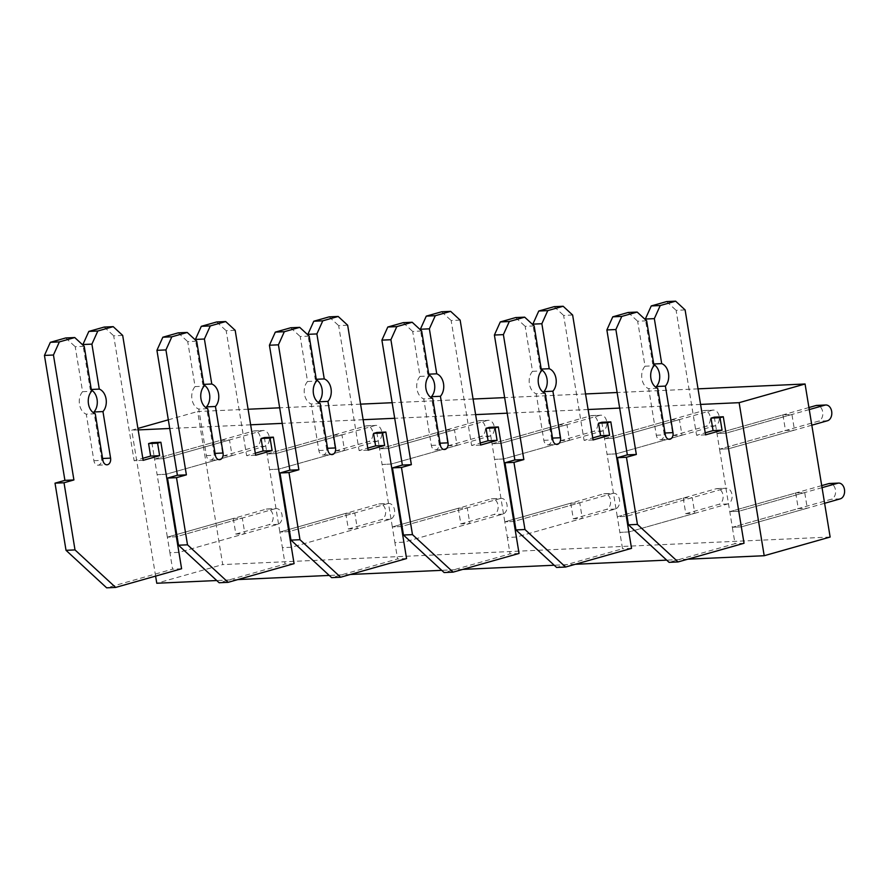 <?xml version="1.0" encoding="UTF-8"?>
<svg xmlns="http://www.w3.org/2000/svg" width="889" height="889" viewBox="0 0 889 889"><rect width="100%" height="100%" fill="white"/><g stroke="black" fill="none" stroke-linecap="round" stroke-linejoin="round"><path stroke-width="0.67" stroke-dasharray="4.45 3.33" d="M248.098 409.24L197.647 411.518L222.717 564.571L156.775 583.251M698.032 388.849L617.122 392.516M585.551 393.949L504.641 397.616M473.07 399.039L392.149 402.706M360.578 404.139L279.668 407.807M830.137 537.045L222.717 564.571M804.723 492.573L738.781 511.253L729.78 511.653L795.722 492.984L804.723 492.573L807.279 508.186L741.337 526.866L732.336 527.277L735.025 543.668L669.084 562.348M795.722 492.984L798.278 508.597L807.279 508.186M791.932 414.485L725.991 433.165L716.99 433.565L782.931 414.896L791.932 414.485L794.488 430.098L728.547 448.778L719.545 449.189L732.336 527.277L798.278 508.597M782.931 414.896L785.487 430.509L794.488 430.098M683.241 498.073L692.231 497.673L694.787 513.286L628.856 531.966L619.855 532.367L617.299 516.753L683.241 498.073L685.797 513.698L694.787 513.286M670.45 419.986L679.452 419.586L682.007 435.199L616.066 453.879L607.065 454.279L604.509 438.666L670.45 419.986L673.006 435.61L682.007 435.199M570.749 503.174L579.75 502.763L582.306 518.387L516.365 537.056L507.363 537.467L504.808 521.854L570.749 503.174L573.305 518.787L582.306 518.387M557.959 425.086L566.96 424.675L569.516 440.299L503.585 458.968L494.584 459.38L492.028 443.767L557.959 425.086L560.526 440.711L569.516 440.299M458.268 508.275L467.27 507.863L469.825 523.477L403.884 542.157L394.883 542.568L392.327 526.944L458.268 508.275L460.824 523.888L469.825 523.477M445.478 430.187L454.479 429.776L457.035 445.4L391.093 464.069L382.092 464.48L379.536 448.856L445.478 430.187L448.034 445.8L457.035 445.4M345.777 513.364L354.778 512.964L357.334 528.577L291.392 547.257L282.402 547.657L279.846 532.044L345.777 513.364L348.344 528.988L357.334 528.577M332.997 435.277L341.987 434.877L344.554 450.49L278.613 469.17L269.611 469.57L267.056 453.957L332.997 435.277L335.553 450.901L344.554 450.49M233.296 518.465L242.297 518.054L244.853 533.678L178.911 552.347L169.91 552.758L167.354 537.145L233.296 518.465L235.852 534.089L244.853 533.678M220.505 440.377L229.506 439.966L232.062 455.59L166.121 474.259L157.131 474.67L154.564 459.057L220.505 440.377L223.061 456.001L232.062 455.59M155.608 576.105L131.716 430.198L137.917 428.442M168.321 419.83L197.647 411.518M700.588 404.417L619.677 408.084M588.096 409.518L507.186 413.185M475.615 414.618L394.705 418.286M363.134 419.708L282.213 423.375M250.642 424.809L169.732 428.476M138.162 429.909L131.716 430.198M687.808 559.181L666.694 560.137M575.327 564.282L554.203 565.237M462.836 569.382L441.722 570.338M350.355 574.472L329.241 575.427M237.874 579.572L216.749 580.528M714.312 417.174L719.545 449.189L785.487 430.509M692.231 497.673L626.289 516.342L617.299 516.753L716.201 488.739L725.202 488.328A7.968 5.634 87.4 0 1 726.124 488.183A7.968 5.634 87.4 0 1 732.069 495.229A7.968 5.634 87.4 0 1 727.758 503.952L628.856 531.966L619.855 532.367L622.533 548.769L556.603 567.449M566.96 424.675L501.018 443.355L492.028 443.767L590.929 415.752L599.931 415.341A7.968 5.634 87.4 0 1 600.853 415.196A7.968 5.634 87.4 0 1 606.798 422.242A7.968 5.634 87.4 0 1 602.486 430.965L503.585 458.968L494.584 459.38L504.808 521.854L603.72 493.839L612.721 493.428A7.968 5.634 87.4 0 1 613.643 493.284A7.968 5.634 87.4 0 1 619.577 500.329A7.968 5.634 87.4 0 1 615.277 509.041L516.365 537.056L507.363 537.467L510.053 553.869L444.111 572.538M454.479 429.776L388.537 448.456L379.536 448.856L478.449 420.853L487.45 420.441A7.968 5.634 87.4 0 1 488.361 420.286A7.968 5.634 87.4 0 1 494.306 427.342A7.968 5.634 87.4 0 1 490.006 436.055L391.093 464.069L382.092 464.48L392.327 526.944L491.239 498.929L500.24 498.529A7.968 5.634 87.4 0 1 501.152 498.373A7.968 5.634 87.4 0 1 507.097 505.43A7.968 5.634 87.4 0 1 502.796 514.142L403.884 542.157L394.883 542.568L397.572 558.959L331.63 577.639M341.987 434.877L276.057 453.546L267.056 453.957L365.968 425.942L374.958 425.542A7.968 5.634 87.4 0 1 375.88 425.387A7.968 5.634 87.4 0 1 381.826 432.432A7.968 5.634 87.4 0 1 377.525 441.155L278.613 469.17L269.611 469.57L279.846 532.044L378.747 504.03L387.748 503.619A7.968 5.634 87.4 0 1 388.671 503.474A7.968 5.634 87.4 0 1 394.605 510.519A7.968 5.634 87.4 0 1 390.304 519.243L291.392 547.257L282.402 547.657L285.08 564.059L219.138 582.74M229.506 439.966L163.565 458.646L154.564 459.057L253.476 431.043L262.477 430.632A7.968 5.634 87.4 0 1 263.4 430.487A7.968 5.634 87.4 0 1 269.334 437.532A7.968 5.634 87.4 0 1 265.033 446.256L166.121 474.259L157.131 474.67L167.354 537.145L266.267 509.13L275.268 508.719A7.968 5.634 87.4 0 1 276.179 508.575A7.968 5.634 87.4 0 1 282.124 515.62A7.968 5.634 87.4 0 1 277.824 524.343L178.911 552.347L169.91 552.758L172.599 569.16L106.658 587.829M275.268 508.719L176.355 536.734L167.354 537.145L176.355 536.734L242.297 518.054M387.748 503.619L288.836 531.633L279.846 532.044L288.836 531.633L354.778 512.964M500.24 498.529L401.328 526.544L392.327 526.944L401.328 526.544L467.27 507.863M612.721 493.428L513.809 521.443L504.808 521.854L513.809 521.443L579.75 502.763M679.452 419.586L613.51 438.255L604.509 438.666L703.421 410.651L712.422 410.24A7.968 5.634 87.4 0 1 713.334 410.096A7.968 5.634 87.4 0 1 719.279 417.141A7.968 5.634 87.4 0 1 714.978 425.864L616.066 453.879L607.065 454.279L617.299 516.753L626.289 516.342L725.202 488.328M685.797 513.698L718.768 504.363A7.968 5.634 87.4 0 0 723.068 495.64A7.968 5.634 87.4 0 0 717.123 488.594A7.968 5.634 87.4 0 0 716.201 488.739M673.006 435.61L705.977 426.276A7.968 5.634 87.4 0 0 710.278 417.552A7.968 5.634 87.4 0 0 704.332 410.507A7.968 5.634 87.4 0 0 703.421 410.651M573.305 518.787L606.276 509.453A7.968 5.634 87.4 0 0 610.576 500.74A7.968 5.634 87.4 0 0 604.642 493.684A7.968 5.634 87.4 0 0 603.72 493.839M560.526 440.711L593.496 431.365A7.968 5.634 87.4 0 0 597.797 422.653A7.968 5.634 87.4 0 0 591.852 415.596A7.968 5.634 87.4 0 0 590.929 415.752M460.824 523.888L493.795 514.553A7.968 5.634 87.4 0 0 498.096 505.83A7.968 5.634 87.4 0 0 492.15 498.785A7.968 5.634 87.4 0 0 491.239 498.929M448.034 445.8L481.005 436.466A7.968 5.634 87.4 0 0 485.305 427.742A7.968 5.634 87.4 0 0 479.371 420.697A7.968 5.634 87.4 0 0 478.449 420.853M348.344 528.988L381.303 519.654A7.968 5.634 87.4 0 0 385.615 510.931A7.968 5.634 87.4 0 0 379.67 503.885A7.968 5.634 87.4 0 0 378.747 504.03M335.553 450.901L368.524 441.566A7.968 5.634 87.4 0 0 372.824 432.843A7.968 5.634 87.4 0 0 366.879 425.798A7.968 5.634 87.4 0 0 365.968 425.942M235.852 534.089L268.822 524.743A7.968 5.634 87.4 0 0 273.123 516.031A7.968 5.634 87.4 0 0 267.189 508.975A7.968 5.634 87.4 0 0 266.267 509.13M223.061 456.001L256.032 446.656A7.968 5.634 87.4 0 0 260.344 437.944A7.968 5.634 87.4 0 0 254.398 430.887A7.968 5.634 87.4 0 0 253.476 431.043M809.257 409.573L725.991 433.165L716.99 433.565L808.923 407.529M705.566 434.865L696.576 435.266L705.233 432.81M685.108 309.917L676.107 310.328L696.576 435.266M666.628 301.571L676.107 310.328M653.715 363.99L652.704 364.034L645.447 319.707M653.804 364.534A12.746 9.012 87.4 0 0 652.704 364.034M657.693 388.271L648.692 388.682L656.315 435.232A5.578 3.945 87.4 0 0 660.416 439.711A5.578 3.945 87.4 0 0 664.016 433.043L656.593 387.771M646.647 320.818L637.646 321.218L645.014 366.212L654.015 365.801M645.014 366.212A12.746 9.012 87.4 0 0 641.914 378.847A12.746 9.012 87.4 0 0 648.692 388.682M628.167 312.472L637.646 321.218M744.026 543.268L735.025 543.668M824.603 503.285L741.337 526.866L732.336 527.277L831.248 499.262A7.968 5.634 87.4 0 0 835.549 490.539A7.968 5.634 87.4 0 0 829.604 483.494M822.047 487.661L738.781 511.253L729.78 511.653L821.714 485.616M811.813 425.198L728.547 448.778L719.545 449.189L818.458 421.175A7.968 5.634 87.4 0 0 822.769 412.452A7.968 5.634 87.4 0 0 816.824 405.406M601.82 422.264L604.509 438.666L613.51 438.255L712.422 410.24M593.085 439.955L584.084 440.366L592.752 437.91M572.627 315.017L563.626 315.428L584.084 440.366M554.147 306.672L563.626 315.428M541.234 369.079L540.223 369.124L532.967 324.807M541.323 369.635A12.746 9.012 87.4 0 0 540.223 369.124M545.213 393.371L536.211 393.771L543.835 440.322A5.578 3.945 87.4 0 0 547.935 444.811A5.578 3.945 87.4 0 0 551.524 438.144L544.112 392.86M534.156 325.907L525.166 326.319L532.533 371.313L541.523 370.902M532.533 371.313A12.746 9.012 87.4 0 0 529.422 383.948A12.746 9.012 87.4 0 0 536.211 393.771M515.676 317.562L525.166 326.319M631.534 548.357L622.533 548.769M489.339 427.365L492.028 443.767L501.018 443.355L599.931 415.341M480.605 445.056L471.603 445.467L480.26 443.011M460.146 320.118L451.145 320.518L471.603 445.467M441.655 311.772L451.145 320.518M428.742 374.18L427.742 374.225L420.475 329.908M428.831 374.736A12.746 9.012 87.4 0 0 427.742 374.225M432.721 398.461L423.72 398.872L431.343 445.422A5.578 3.945 87.4 0 0 435.443 449.901A5.578 3.945 87.4 0 0 439.044 443.244L431.632 397.961M421.675 331.008L412.674 331.419L420.041 376.403L429.043 375.991M420.041 376.403A12.746 9.012 87.4 0 0 416.941 389.038A12.746 9.012 87.4 0 0 423.72 398.872M403.195 322.663L412.674 331.419M519.054 553.458L510.053 553.869M376.858 432.465L379.536 448.856L388.537 448.456L487.45 420.441M368.113 450.156L359.112 450.556L367.779 448.1M347.655 325.207L338.653 325.618L359.112 450.556M329.174 316.862L338.653 325.618M316.262 379.281L315.251 379.325L307.994 334.997M316.351 379.825A12.746 9.012 87.4 0 0 315.251 379.325M320.24 403.562L311.239 403.973L318.862 450.523A5.578 3.945 87.4 0 0 322.963 455.001A5.578 3.945 87.4 0 0 326.552 448.334L319.14 403.061M309.194 336.109L300.193 336.509L307.561 381.503L316.562 381.092M307.561 381.503A12.746 9.012 87.4 0 0 304.449 394.138A12.746 9.012 87.4 0 0 311.239 403.973M290.714 327.763L300.193 336.509M406.562 558.559L397.572 558.959M264.366 437.555L267.056 453.957L276.057 453.546L374.958 425.542M255.632 455.246L246.631 455.657L255.299 453.201M235.174 330.308L226.173 330.719L246.631 455.657M216.694 321.962L226.173 330.719M203.77 384.37L202.77 384.415L195.513 340.098M203.87 384.926A12.746 9.012 87.4 0 0 202.77 384.415M207.748 408.662L198.758 409.073L206.381 455.613A5.578 3.945 87.4 0 0 210.482 460.102A5.578 3.945 87.4 0 0 214.071 453.434L206.659 408.151M196.702 341.198L187.712 341.609L195.069 386.604L204.07 386.193M195.069 386.604A12.746 9.012 87.4 0 0 191.968 399.239A12.746 9.012 87.4 0 0 198.758 409.073M178.222 332.853L187.712 341.609M294.081 563.648L285.08 564.059M151.886 442.655L154.564 459.057L163.565 458.646L262.477 430.632M143.14 460.346L134.15 460.758L142.807 458.302M122.682 335.409L113.692 335.809L134.15 460.758M104.202 327.063L113.692 335.809M91.289 389.471L90.278 389.515L83.021 345.199M91.378 390.027A12.746 9.012 87.4 0 0 90.278 389.515M95.267 413.763L86.266 414.163L93.89 460.713A5.578 3.945 87.4 0 0 97.99 465.191A5.578 3.945 87.4 0 0 101.59 458.535L94.167 413.252M84.222 346.299L75.221 346.71L82.588 391.693L91.589 391.293M82.588 391.693A12.746 9.012 87.4 0 0 79.488 404.328A12.746 9.012 87.4 0 0 86.266 414.163M65.742 337.953L75.221 346.71M181.6 568.749L172.599 569.16M665.016 432.999L664.016 433.043M656.315 435.232L665.316 434.821M840.249 498.851L831.248 499.262M827.459 420.764L818.458 421.175M552.536 438.099L551.524 438.144M543.835 440.322L552.825 439.922M727.758 503.952L718.768 504.363M714.978 425.864L705.977 426.276M440.044 443.2L439.044 443.244M431.343 445.422L440.344 445.011M615.277 509.041L606.276 509.453M602.486 430.965L593.496 431.365M327.563 448.289L326.552 448.334M318.862 450.523L327.863 450.112M502.796 514.142L493.795 514.553M490.006 436.055L481.005 436.466M215.082 453.39L214.071 453.434M206.381 455.613L215.371 455.212M390.304 519.243L381.303 519.654M377.525 441.155L368.524 441.566M102.591 458.491L101.59 458.535M93.89 460.713L102.891 460.302M277.824 524.343L268.822 524.743M265.033 446.256L256.032 446.656M660.416 439.711L669.417 439.299M547.935 444.811L556.925 444.4M717.123 488.594L726.124 488.183M704.332 410.507L713.334 410.096M435.443 449.901L444.444 449.501M604.642 493.684L613.643 493.284M591.852 415.596L600.853 415.196M322.963 455.001L331.964 454.59M492.15 498.785L501.152 498.373M479.371 420.697L488.361 420.286M210.482 460.102L219.472 459.691M379.67 503.885L388.671 503.474M366.879 425.798L375.88 425.387M97.99 465.191L106.991 464.791M267.189 508.975L276.179 508.575M254.398 430.887L263.4 430.487"/><path stroke-width="1.33" d="M805.067 383.992L830.137 537.045L764.196 555.725L739.126 402.673L805.067 383.992L698.032 388.849M617.122 392.516L585.551 393.949M504.641 397.616L473.07 399.039M392.149 402.706L360.578 404.139M279.668 407.807L248.098 409.24M137.917 428.442L168.321 419.83M216.749 580.528L156.775 583.251L155.608 576.105M739.126 402.673L700.588 404.417M619.677 408.084L588.096 409.518M507.186 413.185L475.615 414.618M394.705 418.286L363.134 419.708M282.213 423.375L250.642 424.809M169.732 428.476L138.162 429.909M764.196 555.725L687.808 559.181M666.694 560.137L575.327 564.282M554.203 565.237L462.836 569.382M441.722 570.338L350.355 574.472M329.241 575.427L237.874 579.572M661.705 363.623L654.337 318.64L660.238 305.527L675.629 301.171L685.108 309.917L705.566 434.865L722.057 430.187L720.012 417.697L723.302 416.763L744.026 543.268L678.085 561.937L669.084 562.348L628.445 524.832L617.444 457.679L627.334 454.879L606.876 329.941L612.777 316.828L628.167 312.472L637.157 312.061L646.647 320.818L654.015 365.801A12.746 9.012 87.4 0 0 650.904 378.436A12.746 9.012 87.4 0 0 657.693 388.271L665.316 434.821A5.578 3.945 87.4 0 0 669.417 439.299A5.578 3.945 87.4 0 0 673.006 432.643L665.383 386.093A12.746 9.012 87.4 0 0 668.495 373.458A12.746 9.012 87.4 0 0 661.705 363.623L653.715 363.99M565.593 567.038L524.955 529.522L515.953 529.933L556.603 567.449L565.593 567.038L631.534 548.357L610.821 421.864L601.82 422.264L598.53 423.197L607.52 422.797L610.821 421.864M453.112 572.138L412.474 534.622L403.473 535.022L444.111 572.538L453.112 572.138L519.054 553.458L498.34 426.953L489.339 427.365L486.039 428.298L495.04 427.887L498.34 426.953M340.631 577.228L299.982 539.712L290.981 540.123L331.63 577.639L340.631 577.228L406.562 558.559L385.848 432.054L376.858 432.465L373.558 433.399L382.559 432.987L385.848 432.054M228.14 582.328L187.501 544.813L178.5 545.224L219.138 582.74L228.14 582.328L294.081 563.648L273.368 437.155L264.366 437.555L261.066 438.488L270.067 438.088L273.368 437.155M115.659 587.429L75.009 549.913L66.019 550.313L106.658 587.829L115.659 587.429L181.6 568.749L160.887 442.244L151.886 442.655L148.585 443.589L157.586 443.178L160.887 442.244M723.302 416.763L714.312 417.174L711.011 418.108L720.012 417.697M722.057 430.187L713.056 430.598L711.011 418.108M705.233 432.81L713.056 430.598M675.629 301.171L666.628 301.571L651.248 305.938L660.238 305.527M654.337 318.64L645.336 319.04L651.248 305.938M645.447 319.707L645.336 319.04M656.593 387.771L656.393 386.504L665.383 386.093M656.393 386.504A12.746 9.012 87.4 0 0 659.605 374.658A12.746 9.012 87.4 0 0 653.804 364.534M678.085 561.937L637.435 524.421L626.445 457.268L636.335 454.468L615.877 329.53L621.778 316.417L612.777 316.828M621.778 316.417L637.157 312.061M615.877 329.53L606.876 329.941M636.335 454.468L627.334 454.879M626.445 457.268L617.444 457.679M637.435 524.421L628.445 524.832M821.714 485.616L828.692 483.638A7.968 5.634 87.4 0 1 829.604 483.494L838.605 483.083A7.968 5.634 87.4 0 1 844.55 490.139A7.968 5.634 87.4 0 1 840.249 498.851L824.603 503.285M838.605 483.083A7.968 5.634 87.4 0 0 837.694 483.238L822.047 487.661M808.923 407.529L815.902 405.562A7.968 5.634 87.4 0 1 816.824 405.406L825.825 404.995A7.968 5.634 87.4 0 1 831.76 412.052A7.968 5.634 87.4 0 1 827.459 420.764L811.813 425.198M825.825 404.995A7.968 5.634 87.4 0 0 824.903 405.151L809.257 409.573M544.112 392.86L543.901 391.593L552.902 391.193A12.746 9.012 87.4 0 0 556.003 378.558A12.746 9.012 87.4 0 0 549.224 368.724L541.857 323.729L547.757 310.617L563.148 306.261L572.627 315.017L593.085 439.955L609.576 435.288L600.575 435.699L598.53 423.197M609.576 435.288L607.52 422.797M592.752 437.91L600.575 435.699M563.148 306.261L554.147 306.672L538.756 311.028L547.757 310.617M541.857 323.729L532.855 324.141L538.756 311.028M532.967 324.807L532.855 324.141M549.224 368.724L541.234 369.079M543.901 391.593A12.746 9.012 87.4 0 0 547.124 379.759A12.746 9.012 87.4 0 0 541.323 369.635M524.955 529.522L513.953 462.369L523.843 459.569L503.385 334.631L509.297 321.518L524.677 317.162L534.156 325.907L541.523 370.902A12.746 9.012 87.4 0 0 538.423 383.537A12.746 9.012 87.4 0 0 545.213 393.371L552.825 439.922A5.578 3.945 87.4 0 0 556.925 444.4A5.578 3.945 87.4 0 0 560.526 437.732L552.902 391.193M524.677 317.162L515.676 317.562L500.296 321.929L509.297 321.518M503.385 334.631L494.395 335.031L500.296 321.929M523.843 459.569L514.853 459.969L494.395 335.031M513.953 462.369L504.963 462.78L514.853 459.969M515.953 529.933L504.963 462.78M431.632 397.961L431.421 396.694L440.422 396.283A12.746 9.012 87.4 0 0 443.522 383.648A12.746 9.012 87.4 0 0 436.732 373.813L429.365 328.83L435.277 315.717L450.656 311.361L460.146 320.118L480.605 445.056L497.084 440.388L488.083 440.788L486.039 428.298M497.084 440.388L495.04 427.887M480.26 443.011L488.083 440.788M450.656 311.361L441.655 311.772L426.276 316.128L435.277 315.717M429.365 328.83L420.375 329.241L426.276 316.128M420.475 329.908L420.375 329.241M436.732 373.813L428.742 374.18M431.421 396.694A12.746 9.012 87.4 0 0 434.632 384.859A12.746 9.012 87.4 0 0 428.831 374.736M412.474 534.622L401.472 467.47L411.363 464.658L390.904 339.72L396.805 326.619L412.196 322.251L421.675 331.008L429.043 375.991A12.746 9.012 87.4 0 0 425.942 388.637A12.746 9.012 87.4 0 0 432.721 398.461L440.344 445.011A5.578 3.945 87.4 0 0 444.444 449.501A5.578 3.945 87.4 0 0 448.045 442.833L440.422 396.283M412.196 322.251L403.195 322.663L387.804 327.019L396.805 326.619M390.904 339.72L381.903 340.131L387.804 327.019M411.363 464.658L402.361 465.069L381.903 340.131M401.472 467.47L392.471 467.87L402.361 465.069M403.473 535.022L392.471 467.87M319.14 403.061L318.94 401.795L327.93 401.384A12.746 9.012 87.4 0 0 331.041 388.749A12.746 9.012 87.4 0 0 324.252 378.914L316.884 333.931L322.785 320.818L338.176 316.462L347.655 325.207L368.113 450.156L384.604 445.478L375.603 445.889L373.558 433.399M384.604 445.478L382.559 432.987M367.779 448.1L375.603 445.889M338.176 316.462L329.174 316.862L313.784 321.229L322.785 320.818M316.884 333.931L307.883 334.331L313.784 321.229M307.994 334.997L307.883 334.331M324.252 378.914L316.262 379.281M318.94 401.795A12.746 9.012 87.4 0 0 322.151 389.949A12.746 9.012 87.4 0 0 316.351 379.825M299.982 539.712L288.992 472.559L298.882 469.759L278.424 344.821L284.324 331.708L299.704 327.352L309.194 336.109L316.562 381.092A12.746 9.012 87.4 0 0 313.45 393.727A12.746 9.012 87.4 0 0 320.24 403.562L327.863 450.112A5.578 3.945 87.4 0 0 331.964 454.59A5.578 3.945 87.4 0 0 335.553 447.934L327.93 401.384M299.704 327.352L290.714 327.763L275.323 332.119L284.324 331.708M278.424 344.821L269.423 345.232L275.323 332.119M298.882 469.759L289.881 470.17L269.423 345.232M288.992 472.559L279.991 472.97L289.881 470.17M290.981 540.123L279.991 472.97M206.659 408.151L206.448 406.884L215.449 406.484A12.746 9.012 87.4 0 0 218.55 393.849A12.746 9.012 87.4 0 0 211.771 384.015L204.403 339.02L210.304 325.919L225.684 321.551L235.174 330.308L255.632 455.246L272.112 450.579L263.122 450.99L261.066 438.488M272.112 450.579L270.067 438.088M255.299 453.201L263.122 450.99M225.684 321.551L216.694 321.962L201.303 326.319L210.304 325.919M204.403 339.02L195.402 339.431L201.303 326.319M195.513 340.098L195.402 339.431M211.771 384.015L203.77 384.37M206.448 406.884A12.746 9.012 87.4 0 0 209.671 395.049A12.746 9.012 87.4 0 0 203.87 384.926M187.501 544.813L176.5 477.66L186.39 474.859L165.932 349.922L171.833 336.809L187.223 332.453L196.702 341.198L204.07 386.193A12.746 9.012 87.4 0 0 200.97 398.828A12.746 9.012 87.4 0 0 207.748 408.662L215.371 455.212A5.578 3.945 87.4 0 0 219.472 459.691A5.578 3.945 87.4 0 0 223.072 453.023L215.449 406.484M187.223 332.453L178.222 332.853L162.843 337.22L171.833 336.809M165.932 349.922L156.931 350.322L162.843 337.22M186.39 474.859L177.4 475.271L156.931 350.322M176.5 477.66L167.499 478.071L177.4 475.271M178.5 545.224L167.499 478.071M94.167 413.252L93.967 411.985L102.968 411.574A12.746 9.012 87.4 0 0 106.069 398.939A12.746 9.012 87.4 0 0 99.279 389.104L91.911 344.121L97.812 331.008L113.203 326.652L122.682 335.409L143.14 460.346L159.631 455.679L150.63 456.079L148.585 443.589M159.631 455.679L157.586 443.178M142.807 458.302L150.63 456.079M113.203 326.652L104.202 327.063L88.822 331.419L97.812 331.008M91.911 344.121L82.91 344.532L88.822 331.419M83.021 345.199L82.91 344.532M99.279 389.104L91.289 389.471M93.967 411.985A12.746 9.012 87.4 0 0 97.179 400.15A12.746 9.012 87.4 0 0 91.378 390.027M75.009 549.913L64.019 482.76L73.909 479.949L53.451 355.011L59.352 341.909L74.743 337.542L84.222 346.299L91.589 391.293A12.746 9.012 87.4 0 0 88.478 403.928A12.746 9.012 87.4 0 0 95.267 413.763L102.891 460.302A5.578 3.945 87.4 0 0 106.991 464.791A5.578 3.945 87.4 0 0 110.58 458.124L102.968 411.574M74.743 337.542L65.742 337.953L50.351 342.309L59.352 341.909M53.451 355.011L44.45 355.422L50.351 342.309M73.909 479.949L64.908 480.36L44.45 355.422M64.019 482.76L55.018 483.16L64.908 480.36M66.019 550.313L55.018 483.16M673.006 432.643L665.016 432.999M828.692 483.638L837.694 483.238M815.902 405.562L824.903 405.151M560.526 437.732L552.536 438.099M448.045 442.833L440.044 443.2M335.553 447.934L327.563 448.289M223.072 453.023L215.082 453.39M110.58 458.124L102.591 458.491"/></g></svg>
